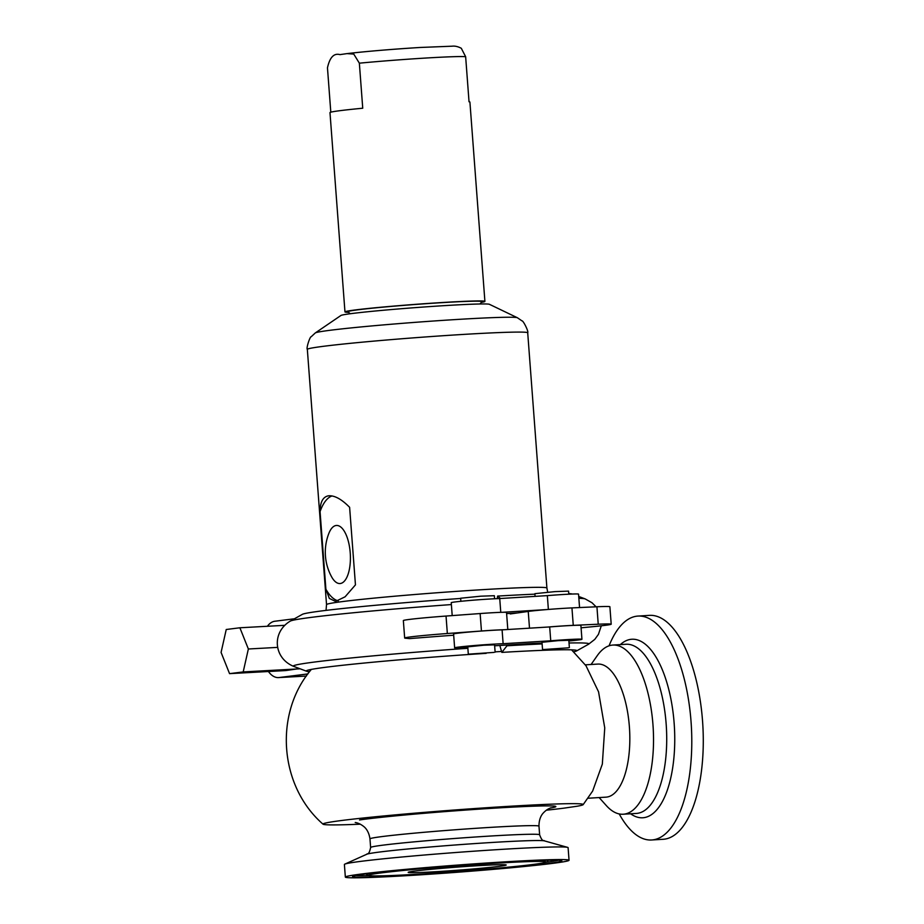 <?xml version="1.0" encoding="UTF-8"?>
<svg xmlns="http://www.w3.org/2000/svg" width="924" height="924" viewBox="0 0 924 924"><rect width="100%" height="100%" fill="white"/><g stroke="black" fill="none" stroke-linecap="round" stroke-linejoin="round"><path stroke-width="1.39" d="M412.554 871.378A49.145 1.571 175.7 0 0 408.189 872.36A49.145 1.571 175.7 0 0 446.893 870.997A49.145 1.571 175.7 0 0 501.824 865.973A49.145 1.571 175.7 0 0 506.202 864.991A49.145 1.571 175.7 0 0 467.498 866.365A49.145 1.571 175.7 0 0 412.554 871.378M344.363 581.161A29.094 12.07 -93.5 0 0 348.752 542.966A29.094 12.07 -93.5 0 0 332.086 527.847A29.094 12.07 -93.5 0 0 328.921 533.252A51.34 51.34 0 0 0 331.543 576.715A29.094 12.07 -93.5 0 0 344.363 581.161M350.242 313.733L347.932 311.758A67.221 2.148 -4.3 0 1 442.631 302.61A67.221 2.148 -4.3 0 1 481.947 301.674L479.949 303.984M348.625 312.347A70.166 2.241 -4.3 0 1 344.964 311.908A70.166 2.241 -4.3 0 1 443.832 302.425A70.166 2.241 -4.3 0 1 484.904 301.386A70.166 2.241 -4.3 0 1 481.346 302.367M484.904 301.386L469.912 102.067A70.166 2.241 175.7 0 0 469.034 101.779L465.65 56.734L461.295 48.279C458.015 46.546 454.943 45.842 452.067 46.2L420.12 47.471C391.002 49.307 366.62 51.351 346.974 53.615L353.765 54.077L359.355 63.179L362.739 108.224A70.166 2.241 175.7 0 0 329.983 112.589L344.964 311.908M330.804 112.174L327.466 67.822C329.764 57.357 333.934 52.957 339.963 54.62L346.974 53.615M328.355 495.83C322.926 496.881 320.154 502.148 320.062 511.619L325.895 589.2L329.337 598.429L335.528 601.42L345.102 596.8L355.451 584.88L349.618 507.311C341.487 499.052 334.396 495.229 328.355 495.83L329.14 495.749M331.993 495.945A52.934 21.968 -93.5 0 0 320.062 511.619M340.933 315.477A74.567 2.379 -4.3 0 1 445.899 305.544A74.567 2.379 -4.3 0 1 489.42 304.308L517.371 317.729A101.478 3.246 -4.3 0 0 458.154 319.404A101.478 3.246 -4.3 0 0 315.303 332.929L340.933 315.477M585.319 664.841L597.886 664.079A66.667 27.662 86.5 0 1 629.614 730.387A66.667 27.662 86.5 0 1 605.936 797.158L587.987 798.244M591.083 664.495L597.216 655.717A84.742 35.17 86.5 0 1 612.924 645.056A84.742 35.17 86.5 0 1 653.256 729.348A84.742 35.17 86.5 0 1 623.169 814.229A84.742 35.17 86.5 0 1 606.283 805.543L599.145 797.574M609.043 645.83A112.162 46.558 86.5 0 1 638.045 616.065A112.162 46.558 86.5 0 1 691.429 727.627A112.162 46.558 86.5 0 1 651.605 839.985A112.162 46.558 86.5 0 1 619.219 813.94M638.045 616.065L649.537 615.361A112.162 46.558 86.5 0 1 702.921 726.934A112.162 46.558 86.5 0 1 663.097 839.292L651.605 839.985M535.088 596.384L534.892 593.67L555.047 591.614L568.572 591.129L568.803 594.19M460.88 601.293L460.649 598.232L480.803 596.188L494.34 595.703L494.571 598.764M568.318 647.828L542.55 649.595L568.318 647.828M569.369 647.585L568.814 640.263L558.05 640.655L541.995 642.284L542.55 649.595M494.074 652.402L468.306 654.169L494.074 652.402M495.125 652.159L494.571 644.837L483.806 645.218L467.763 646.846L468.306 654.169M467.81 647.585A26.611 0.855 -4.3 0 1 454.631 647.84A26.611 0.855 -4.3 0 1 473.342 645.61A26.611 0.855 -4.3 0 1 503.13 643.716L550.739 640.782A26.611 0.855 -4.3 0 1 581.935 639.281A26.611 0.855 -4.3 0 1 579.856 639.766A26.611 0.855 -4.3 0 1 568.872 640.99M550.739 640.782L549.688 626.934A26.611 0.855 -4.3 0 1 580.896 625.421L581.935 639.281M453.684 635.227A160.868 5.14 175.7 0 0 409.655 638.611L405.405 638.218A40.864 1.305 -4.3 0 1 404.666 638.034L403.349 620.57A40.864 1.305 -4.3 0 1 406.548 619.819A40.864 1.305 -4.3 0 1 446.038 616.054L480.133 613.548A27.789 0.889 -4.3 0 1 502.679 612.289A27.789 0.889 -4.3 0 1 506.525 612.45L507.807 629.51M404.666 638.034A40.864 1.305 -4.3 0 1 407.865 637.271A40.864 1.305 -4.3 0 1 447.343 633.518L481.45 631A27.789 0.889 -4.3 0 1 503.996 629.741L549.688 626.934M460.66 598.463A135.666 4.331 175.7 0 0 312.67 612.173A135.666 4.331 175.7 0 0 302.344 614.356L290.309 621.09C271.517 632.201 273.481 658.211 293.716 666.389A148.198 4.736 175.7 0 1 304.943 663.363A148.198 4.736 175.7 0 1 467.867 648.301M452.206 615.603L451.235 602.679A26.611 0.855 -4.3 0 1 453.326 602.194A26.611 0.855 -4.3 0 1 475.167 600.034A26.611 0.855 -4.3 0 1 499.734 598.556L500.773 612.346M581.081 627.812L592.85 626.68A40.864 1.305 175.7 0 0 608.004 624.947A40.864 1.305 175.7 0 0 611.203 624.197A40.864 1.305 175.7 0 0 598.232 624.22L573.261 625.352A27.789 0.889 175.7 0 0 547.782 627.049M573.688 651.813A135.666 4.331 175.7 0 0 576.553 650.946A135.666 4.331 175.7 0 0 576.83 650.565A135.666 4.331 175.7 0 0 501.848 652.39L499.826 645.472M507.542 644.998A24.717 11.065 86.6 0 1 506.976 645.784L501.848 652.39M486.243 653.233L486.174 653.349A135.666 4.331 175.7 0 0 316.897 668.479A135.666 4.331 175.7 0 0 306.283 670.905A135.666 4.331 175.7 0 0 306.618 671.251A135.666 4.331 175.7 0 0 309.575 671.667M355.336 874.843A112.162 3.581 -4.3 0 1 480.699 863.409A112.162 3.581 -4.3 0 1 569.045 860.267A112.162 3.581 -4.3 0 1 559.055 862.508A112.162 3.581 -4.3 0 1 433.691 873.954A112.162 3.581 -4.3 0 1 345.345 877.095A112.162 3.581 -4.3 0 1 355.336 874.843M345.345 877.095L344.398 864.483A112.162 3.581 -4.3 0 1 344.802 864.136A112.162 3.581 -4.3 0 1 354.389 862.231A112.162 3.581 -4.3 0 1 474.924 851.12A112.162 3.581 -4.3 0 1 567.636 847.377A112.162 3.581 -4.3 0 1 568.098 847.654L569.045 860.267M360.337 824.185A130.48 4.17 -4.3 0 1 323.053 824.196A130.48 4.17 -4.3 0 1 334.603 821.459A130.48 4.17 -4.3 0 1 482.363 808.015A130.48 4.17 -4.3 0 1 583.171 804.631A130.48 4.17 -4.3 0 1 577.338 806.202L564.044 808.142A130.48 4.17 -4.3 0 1 546.303 810.209M502.679 612.289L546.465 609.597A27.789 0.889 175.7 0 0 528.239 611.434L510.267 613.94A24.717 11.065 86.6 0 0 510.129 613.386M497.285 598.648L497.609 596.084L500.508 598.509M571.529 649.791L586.001 665.754L598.556 691.822L604.746 727.893L602.332 764.102L592.654 791.036L583.171 804.631M267.382 626.276A28.251 15.165 -93.1 0 1 274.867 621.24L294.444 618.768M268.422 671.505A28.251 15.165 -93.1 0 0 278.528 677.592A28.251 15.165 -93.1 0 0 279.094 677.535L307.9 673.919M229.556 673.642L243.197 671.921L248.36 648.995L239.882 627.777L226.241 629.498L221.079 652.425L229.556 673.642L285.816 670.558L299.515 668.572M517.532 612.924L506.618 613.605M611.203 624.197L609.886 606.745A40.864 1.305 175.7 0 0 596.927 606.768L571.944 607.9A27.789 0.889 175.7 0 0 546.465 609.597M572.245 594.04A135.666 4.331 175.7 0 0 568.757 593.601M534.927 594.155A135.666 4.331 175.7 0 0 497.609 596.084M499.734 598.556L547.343 595.622A26.611 0.855 -4.3 0 1 578.539 594.12L579.556 607.553M547.343 595.622L548.371 609.436M454.631 647.84L453.592 633.991A26.611 0.855 -4.3 0 1 472.303 631.762A26.611 0.855 -4.3 0 1 502.09 629.868L503.996 629.741M542.053 643.012A26.611 0.855 -4.3 0 1 533.448 643.404L494.64 645.784M503.13 643.716L502.09 629.868M239.882 627.777L284.696 625.329M248.36 648.995L277.754 647.378M243.197 671.921L299.457 668.837M325.895 589.2A52.934 21.968 -93.5 0 0 338.253 600.854M368.584 875.629A103.003 3.292 -4.3 0 1 355.798 875.467M547.355 860.198A91.106 2.911 -4.3 0 1 547.932 860.521L548.048 860.186M493.866 863.328A89.027 2.841 -4.3 0 1 538.034 863.79A89.027 2.841 -4.3 0 1 420.524 874.035A89.027 2.841 -4.3 0 1 376.345 873.573A89.027 2.841 -4.3 0 1 493.866 863.328M558.454 860.232A103.003 3.292 -4.3 0 1 545.841 862.3M354.377 874.982L353.534 876.044C354.932 874.035 438.392 865.938 500.45 862.369A105.082 3.361 -4.3 0 1 552.621 862.901A105.082 3.361 -4.3 0 1 413.906 874.993A105.082 3.361 -4.3 0 1 361.758 874.462A105.082 3.361 -4.3 0 1 500.485 862.369C536.659 860.29 556.768 859.655 560.787 860.463L559.794 859.539M359.355 63.179A70.166 2.241 -4.3 0 1 425.456 58.062A70.166 2.241 -4.3 0 1 465.65 56.734M348.152 53.488A58.87 1.883 -4.3 0 1 419.958 47.482M326.033 610.383L326.53 604.608A110.499 3.534 -4.3 0 1 482.236 589.685A110.499 3.534 -4.3 0 1 546.904 588.045L527.708 332.79C528.863 331.681 523.146 320.339 521.991 320.882L517.371 317.729M326.53 604.608L307.334 349.364A110.499 3.534 -4.3 0 1 463.039 334.442A110.499 3.534 -4.3 0 1 527.708 332.79M612.924 645.056L626.114 644.259A84.742 35.17 86.5 0 1 666.447 728.551A84.742 35.17 86.5 0 1 636.359 813.432L623.169 814.229M620.351 644.606A89.42 37.11 86.5 0 1 674.462 728.158A89.42 37.11 86.5 0 1 630.595 813.778M446.038 616.054L447.343 633.518M451.386 604.573A148.198 4.736 175.7 0 0 301.582 618.71A148.198 4.736 175.7 0 0 290.309 621.09M576.553 650.946L588.588 644.213A148.198 4.736 175.7 0 0 569.022 642.989M542.122 643.924A148.198 4.736 175.7 0 0 506.976 645.784M544.432 840.886C543.889 839.731 542.631 842.896 539.628 834.799A84.742 2.703 -4.3 0 0 472.88 837.167A84.742 2.703 -4.3 0 0 378.17 845.806A84.742 2.703 -4.3 0 0 370.628 847.504C368.861 855.959 367.14 853.025 366.782 854.25A89.42 2.853 -4.3 0 1 374.416 852.736A89.42 2.853 -4.3 0 1 470.512 843.878A89.42 2.853 -4.3 0 1 544.432 840.886L567.636 847.377M370.628 847.504L369.97 838.888A84.742 2.703 -4.3 0 1 377.523 837.19A84.742 2.703 -4.3 0 1 472.233 828.551A84.742 2.703 -4.3 0 1 538.981 826.183C538.911 817.22 542.954 813.397 543.22 813.085C545.691 810.394 548.325 808.627 551.108 807.784M528.239 611.434L529.498 628.181M495.102 651.859A130.48 4.17 -4.3 0 1 501.582 651.478M359.528 819.958A103.038 3.292 -4.3 0 1 491.164 808.361A103.038 3.292 -4.3 0 1 550.207 808.073M578.724 596.477L585.181 598.914A148.198 4.736 175.7 0 0 578.863 598.313M596.927 606.768L598.232 624.22M571.944 607.9L573.261 625.352M306.375 676.045L279.094 677.535M480.133 613.548L481.45 631M547.932 860.521C548.001 861.353 546.881 862.069 544.582 862.646C535.169 865.153 469.981 871.089 420.489 874.035C393.532 875.652 376.622 876.229 369.773 875.779L366.251 874.173A91.106 2.911 -4.3 0 1 366.782 873.769M547.701 592.18L546.904 588.045M307.334 349.364C306.029 348.44 309.979 336.371 311.203 336.74L315.303 332.929M539.628 834.799L538.981 826.183M369.97 838.888C368.699 830.018 364.125 826.841 363.813 826.564C360.972 824.289 358.108 822.938 355.232 822.51M323.053 824.196C279.198 786.116 273.735 713.559 311.411 669.346M366.782 854.25L344.802 864.136M585.181 598.914L592.007 602.76L596.084 606.802M601.293 625.802L598.44 634.349L594.767 639.396L588.588 644.213M306.618 671.251L293.716 666.389M306.364 676.068L278.528 677.592"/></g></svg>
